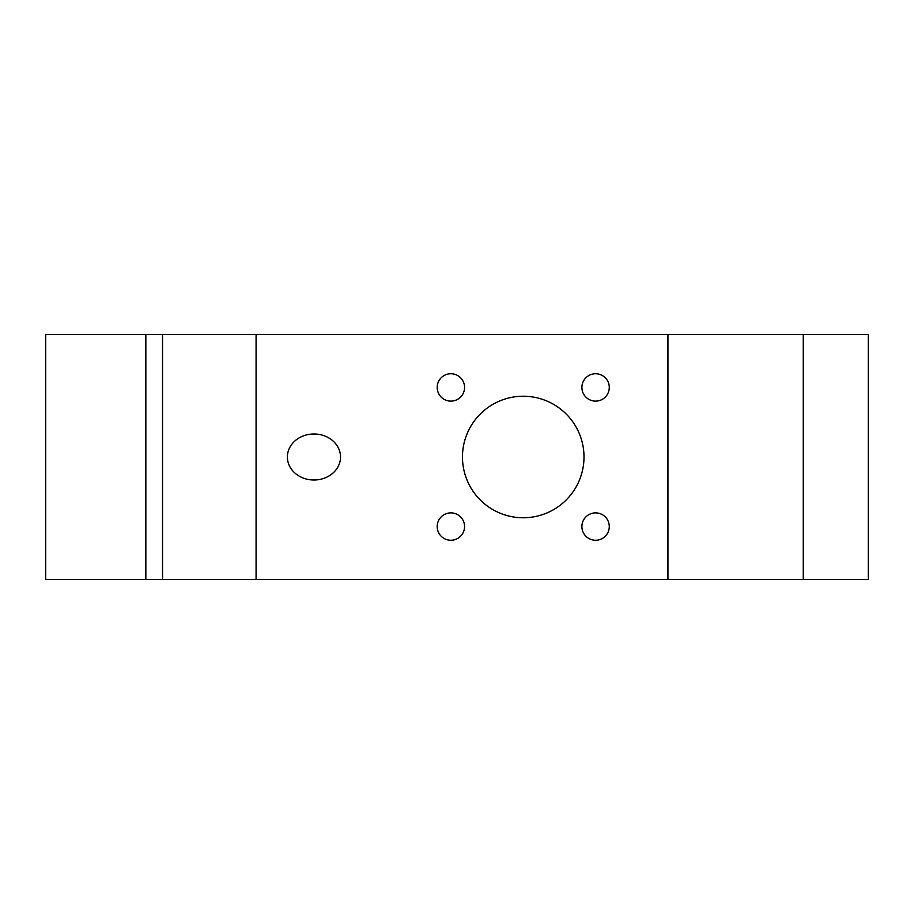 <?xml version="1.0" encoding="UTF-8"?>
<svg xmlns="http://www.w3.org/2000/svg" width="914" height="914" viewBox="0 0 914 914"><rect width="100%" height="100%" fill="white"/><g stroke="black" fill="none" stroke-linecap="round" stroke-linejoin="round"><path stroke-width="1.37" d="M667.94 334.558L667.94 579.442L868.3 579.442L868.3 334.558L45.7 334.558L45.7 579.442L145.84 579.442L145.84 334.558M667.94 579.442L162.532 579.442L162.532 334.558M162.532 579.442L145.84 579.442M462.473 457A60.758 60.758 0 0 0 553.61 509.624A60.758 60.758 0 0 0 553.61 404.376A60.758 60.758 0 0 0 462.473 457M450.876 512.88A13.687 13.687 0 0 0 437.189 526.567A13.687 13.687 0 0 0 450.876 540.254A13.687 13.687 0 0 0 464.563 526.567A13.687 13.687 0 0 0 450.876 512.88M595.585 512.88A13.687 13.687 0 0 0 581.898 526.567A13.687 13.687 0 0 0 595.585 540.254A13.687 13.687 0 0 0 609.272 526.567A13.687 13.687 0 0 0 595.585 512.88M595.585 373.746A13.687 13.687 0 0 0 581.898 387.433A13.687 13.687 0 0 0 595.585 401.12A13.687 13.687 0 0 0 609.272 387.433A13.687 13.687 0 0 0 595.585 373.746M450.876 373.746A13.687 13.687 0 0 0 437.189 387.433A13.687 13.687 0 0 0 450.876 401.12A13.687 13.687 0 0 0 464.563 387.433A13.687 13.687 0 0 0 450.876 373.746M340.522 457A26.563 23.01 0 0 1 313.959 480.01A26.563 23.01 0 0 1 287.384 457A26.563 23.01 0 0 1 313.959 433.99A26.563 23.01 0 0 1 340.522 457M256.08 579.442L256.08 334.558M803.269 579.442L803.269 334.558"/></g></svg>
